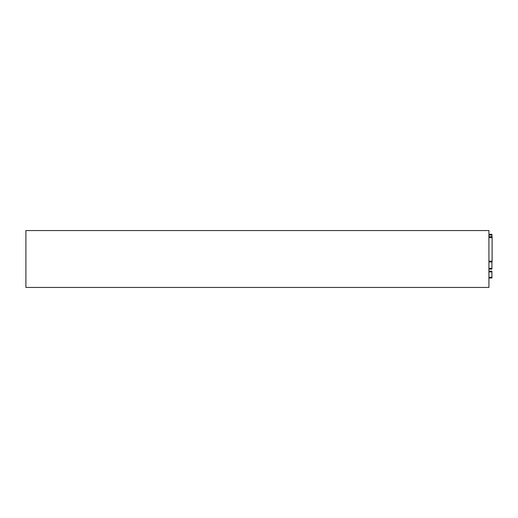 <?xml version="1.0" encoding="UTF-8"?>
<svg xmlns="http://www.w3.org/2000/svg" width="518" height="518" viewBox="0 0 518 518"><rect width="100%" height="100%" fill="white"/><g stroke="black" fill="none" stroke-linecap="round" stroke-linejoin="round"><path stroke-width="0.78" d="M491.912 236.732L491.912 234.298L488.921 234.298M488.921 269.107L491.912 269.107L491.912 261.92M488.921 230.555L488.921 287.445L25.9 287.445L25.9 230.555L488.921 230.555M488.921 261.92L492.1 261.92L492.1 236.732L488.921 236.732M488.921 278.011L491.912 278.011L491.912 271.16L488.921 271.16L491.912 271.16M481.131 287.445L472.526 287.445M443.11 287.445L434.505 287.445M405.089 287.445L396.477 287.445M386.078 287.445L377.467 287.445M367.061 287.445L358.456 287.445M424.1 287.445L415.494 287.445M462.121 287.445L453.515 287.445M62.879 287.445L54.267 287.445M43.862 287.445L35.256 287.445M81.889 287.445L73.278 287.445M119.911 287.445L111.305 287.445M100.9 287.445L92.295 287.445M491.912 235.049L488.921 235.049M491.912 268.356L488.921 268.356M492.1 261.169L488.921 261.169M492.1 237.484L488.921 237.484M491.912 277.266L488.921 277.266M488.921 271.911L491.912 271.911"/></g></svg>
